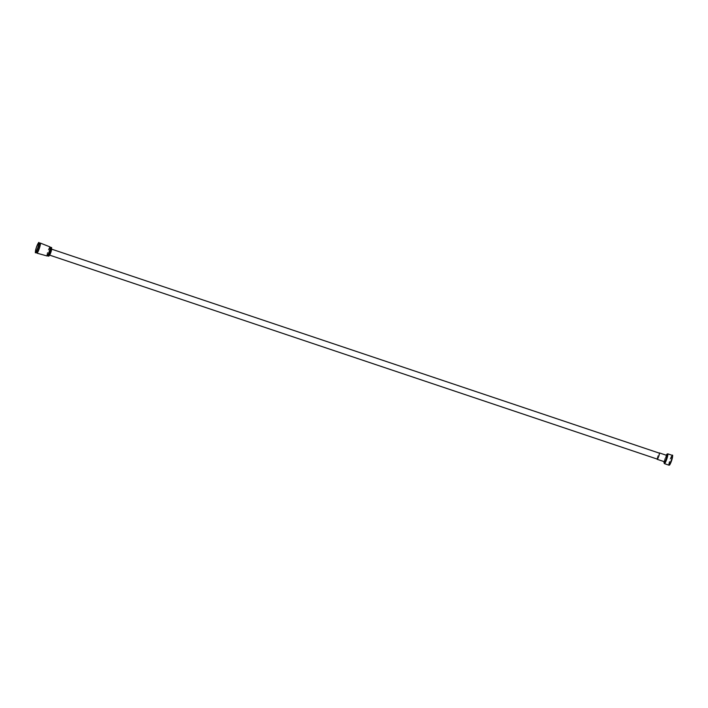 <?xml version="1.0" encoding="UTF-8"?>
<svg xmlns="http://www.w3.org/2000/svg" width="708" height="708" viewBox="0 0 708 708"><rect width="100%" height="100%" fill="white"/><g stroke="black" fill="none" stroke-linecap="round" stroke-linejoin="round"><path stroke-width="0.53" stroke-dasharray="3.54 2.66" d="M50.79 252.446A3.159 0.469 108.6 0 1 49.418 255.066A3.159 0.469 108.6 0 1 49.976 251.924A3.159 0.469 108.6 0 1 51.427 249.074A3.159 0.469 108.6 0 1 50.79 252.446M49.41 255.269A3.381 0.504 108.6 0 1 49.348 255.278A3.381 0.504 108.6 0 1 49.941 251.906A3.381 0.504 108.6 0 1 51.498 248.862A3.381 0.504 108.6 0 1 51.542 248.906M657.254 459.103A3.159 0.469 108.6 0 1 657.812 455.961A3.159 0.469 108.6 0 1 659.263 453.12M657.086 459.041A3.381 0.504 108.6 0 1 657.785 455.952A3.381 0.504 108.6 0 1 659.095 453.058M664.582 461.793A3.381 0.504 108.6 0 1 665.175 458.43A3.381 0.504 108.6 0 1 666.732 455.386M669.37 464.731A4.691 0.699 108.6 0 1 670.272 460.138A4.691 0.699 108.6 0 1 672.326 455.934M36.754 252.853A5.098 0.761 108.6 0 1 36.666 252.765A5.098 0.761 108.6 0 1 37.657 247.782A5.098 0.761 108.6 0 1 39.869 243.216L39.94 243.18M36.798 253.048A5.319 0.796 108.6 0 1 37.834 247.844A5.319 0.796 108.6 0 1 40.152 243.074M47.002 255.951A4.761 0.717 108.6 0 1 47.834 251.198A4.761 0.717 108.6 0 1 50.029 246.915M47.454 255.756A4.487 0.673 108.6 0 1 47.348 255.765A4.487 0.673 108.6 0 1 48.135 251.305A4.487 0.673 108.6 0 1 50.197 247.269L50.25 247.278M50.525 252.375A3.381 0.504 108.6 0 1 49.047 255.172A3.381 0.504 108.6 0 1 49.648 251.809A3.381 0.504 108.6 0 1 51.197 248.765A3.381 0.504 108.6 0 1 50.525 252.375M664.113 461.643A4.735 0.708 108.6 0 1 666.263 455.226L664.104 461.634M664.431 463.651A5.186 0.779 108.6 0 1 665.343 458.483A5.186 0.779 108.6 0 1 667.732 453.819M668.865 465.138A5.186 0.779 108.6 0 1 669.786 459.979A5.186 0.779 108.6 0 1 672.166 455.306M35.701 252.499A5.098 0.761 108.6 0 1 36.595 247.428A5.098 0.761 108.6 0 1 38.94 242.844M48.356 256.11A4.487 0.673 108.6 0 1 49.153 251.641A4.487 0.673 108.6 0 1 51.215 247.605M48.746 255.818A4.124 0.619 108.6 0 1 49.542 251.774A4.124 0.619 108.6 0 1 51.348 248.066"/><path stroke-width="1.06" d="M51.542 248.906A3.381 0.504 108.6 0 1 50.817 252.473A3.381 0.504 108.6 0 1 49.41 255.269M51.596 249.136L659.263 453.12A3.159 0.469 108.6 0 1 658.635 456.483A3.159 0.469 108.6 0 1 657.254 459.103L49.587 255.119M659.095 453.058A3.381 0.504 108.6 0 1 659.334 452.908A3.381 0.504 108.6 0 1 658.661 456.51A3.381 0.504 108.6 0 1 657.183 459.315A3.381 0.504 108.6 0 1 657.086 459.041M659.334 452.908L666.732 455.386A3.381 0.504 108.6 0 1 666.051 458.996A3.381 0.504 108.6 0 1 664.582 461.793L657.183 459.315M672.326 455.934A4.691 0.699 108.6 0 1 671.494 460.917A4.691 0.699 108.6 0 1 669.37 464.731M39.869 243.216A5.098 0.761 108.6 0 1 40.002 243.198A5.098 0.761 108.6 0 1 38.975 248.632A5.098 0.761 108.6 0 1 36.754 252.853L35.701 252.499C35.037 253.632 35.276 251.924 36.418 247.375C38.241 243.048 39.082 241.543 38.94 242.844A5.098 0.761 108.6 0 1 37.922 248.278A5.098 0.761 108.6 0 1 35.701 252.499M39.94 243.18L40.152 243.074A5.319 0.796 108.6 0 1 40.285 243.056A5.319 0.796 108.6 0 1 39.214 248.729A5.319 0.796 108.6 0 1 36.905 253.145A5.319 0.796 108.6 0 1 36.798 253.048L36.701 252.836M40.285 243.056L50.029 246.915A4.761 0.717 108.6 0 1 50.109 246.995A4.761 0.717 108.6 0 1 49.073 251.995A4.761 0.717 108.6 0 1 47.117 255.924A4.761 0.717 108.6 0 1 47.002 255.951L36.905 253.145M50.197 247.269A4.487 0.673 108.6 0 1 50.277 247.349A4.487 0.673 108.6 0 1 49.303 252.048A4.487 0.673 108.6 0 1 47.454 255.756L47.117 255.924M664.104 461.634L664.431 463.651A5.186 0.779 108.6 0 0 666.688 459.35A5.186 0.779 108.6 0 0 667.732 453.819L666.255 455.226A4.735 0.708 108.6 0 1 667.308 454.616A4.735 0.708 108.6 0 1 666.21 459.156A4.735 0.708 108.6 0 1 664.485 462.873A4.735 0.708 108.6 0 1 664.113 461.643M667.732 453.819L672.166 455.306A5.186 0.779 108.6 0 1 671.131 460.837A5.186 0.779 108.6 0 1 668.865 465.138L664.431 463.651M37.683 248.181A4.867 0.726 108.6 0 1 35.444 251.287A4.867 0.726 108.6 0 1 38.205 243.34A4.867 0.726 108.6 0 1 37.683 248.181M50.25 247.278L51.215 247.605A4.487 0.673 108.6 0 1 50.312 252.393A4.487 0.673 108.6 0 1 48.356 256.11L47.392 255.783M51.348 248.066A4.124 0.619 108.6 0 1 50.613 252.464A4.124 0.619 108.6 0 1 48.746 255.818M672.166 455.306C673.007 454.474 672.786 456.341 671.503 460.935C669.14 466.97 669.334 464.581 668.865 465.138M38.94 242.844L40.002 243.198M51.215 247.605C51.932 246.888 51.728 248.508 50.613 252.464C48.241 258.225 48.967 255.305 48.356 256.11"/></g></svg>
